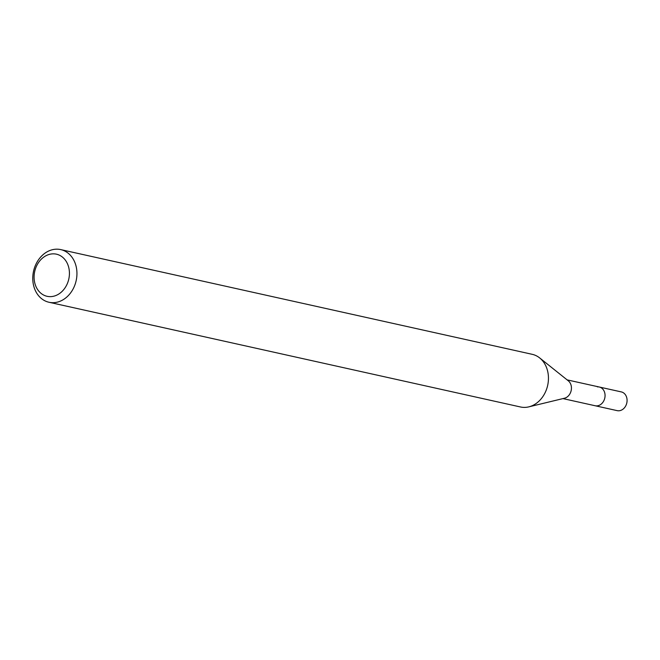 <?xml version="1.0" encoding="UTF-8"?>
<svg xmlns="http://www.w3.org/2000/svg" width="660" height="660" viewBox="0 0 660 660"><rect width="100%" height="100%" fill="white"/><g stroke="black" fill="none" stroke-linecap="round" stroke-linejoin="round"><path stroke-width="0.99" d="M562.955 398.599L617.149 410.635A9.595 7.763 -77.5 0 0 619.03 410.767A9.595 7.763 -77.5 0 0 627 401.808A9.595 7.763 -77.5 0 0 621.308 391.908L599.288 387.016A9.595 7.763 102.5 0 1 604.981 396.916A9.595 7.763 102.5 0 1 597.011 405.875A9.595 7.763 102.5 0 1 595.13 405.743A9.595 7.763 -77.5 0 0 597.011 405.875A9.595 7.763 -77.5 0 0 604.981 396.916A9.595 7.763 -77.5 0 0 599.288 387.016A9.595 7.763 102.5 0 0 597.407 386.884M539.657 357.918L568.309 380.828A9.595 7.763 102.5 0 1 571.164 390.596A9.595 7.763 102.5 0 1 564.448 398.236L528.792 406.865A26.969 21.821 -77.5 0 0 547.668 385.382A26.969 21.821 -77.5 0 0 539.657 357.918A26.969 21.821 -77.5 0 0 532.216 354.321L60.703 249.596A26.969 21.821 102.5 0 1 76.709 277.439A26.969 21.821 102.5 0 1 54.293 302.626A26.969 21.821 102.5 0 1 49.005 302.263A26.969 21.821 102.5 0 1 33 274.42A26.969 21.821 102.5 0 1 55.415 249.233A26.969 21.821 102.5 0 1 60.703 249.596M49.005 302.263L520.517 406.981A26.969 21.821 -77.5 0 0 525.814 407.344A26.969 21.821 -77.5 0 0 528.792 406.865M51.307 296.596A21.574 17.457 102.5 0 1 34.089 276.631A21.574 17.457 102.5 0 1 52.206 253.886A21.574 17.457 102.5 0 1 69.424 273.859A21.574 17.457 102.5 0 1 51.307 296.596M567.113 379.871L599.288 387.016"/></g></svg>
